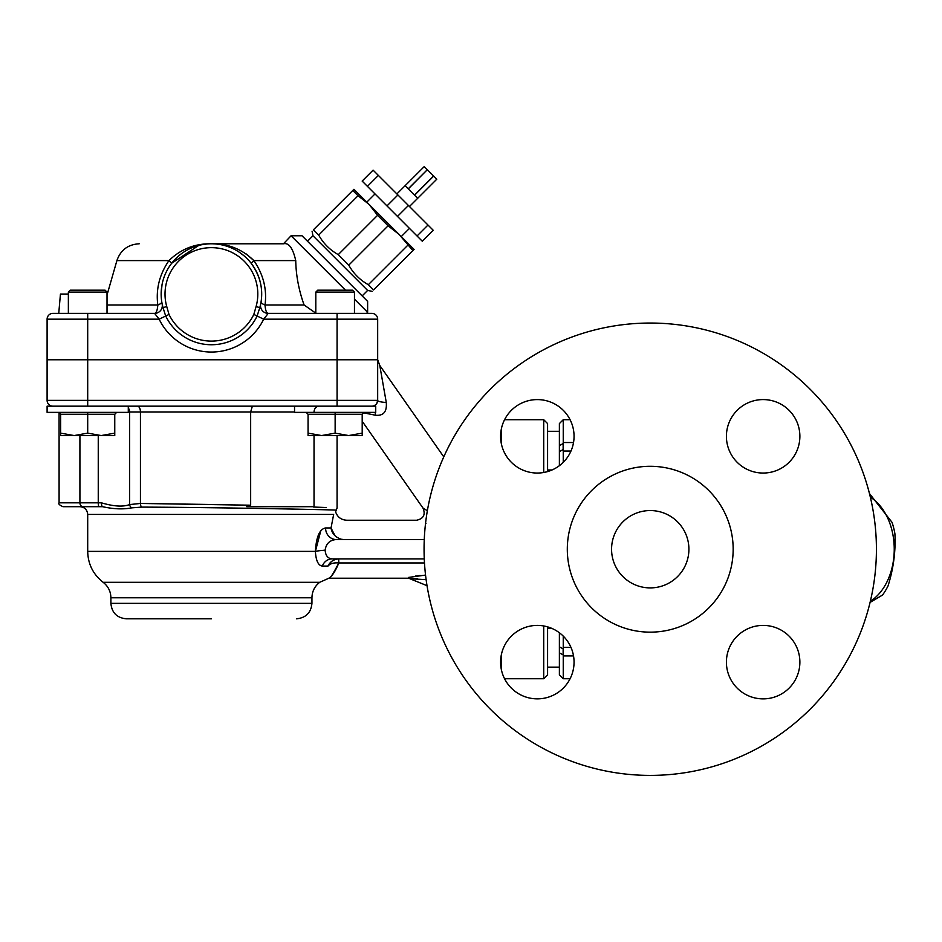 <?xml version="1.0" encoding="UTF-8"?>
<svg xmlns="http://www.w3.org/2000/svg" width="942" height="942" viewBox="0 0 942 942"><rect width="100%" height="100%" fill="white"/><g stroke="black" fill="none" stroke-linecap="round" stroke-linejoin="round"><path stroke-width="1.41" d="M396.876 193.934L424.218 166.604L405.084 185.739L408.192 188.847L427.327 169.701L408.263 188.918L414.48 195.135L433.614 175.989L436.794 179.18L417.659 198.315L414.551 195.206L433.685 176.072M427.397 169.784L433.614 175.989M424.218 166.604L427.327 169.701M417.047 235.983L422.31 241.234L433.238 230.295L427.986 225.044L417.047 235.983L397.489 216.413L408.428 205.486L427.986 225.044M367.415 186.351L378.354 175.412L373.091 170.149L362.164 181.088L397.489 216.413M386.974 205.909L397.913 194.97L408.428 205.486M378.354 175.412L397.913 194.97M366.803 202.141L375.01 193.934M338.26 254.623L348.775 265.138C353.438 273.51 359.962 280.033 368.334 284.696L373.585 289.948C371.737 291.808 371.737 291.808 373.585 289.948C371.737 291.808 371.737 291.808 373.585 289.948L412.914 250.619L399.067 234.405L388.104 225.809L377.589 215.294L338.26 254.623C329.888 249.96 323.365 243.436 318.702 235.064L313.439 229.801C311.59 231.661 311.59 231.661 313.439 229.801C311.59 231.661 311.59 231.661 313.439 229.801L353.957 189.295L368.993 204.332L358.031 195.736L318.702 235.064M362.164 295.906L367.627 290.442L312.956 235.771L312.061 231.19M358.031 195.736L352.779 190.472M377.589 215.294L368.993 204.332L414.103 249.43L412.914 250.619M407.662 245.367L368.334 284.696M388.104 225.809L348.775 265.138M211.42 618.812L126.358 618.812C116.961 617.905 111.804 612.747 110.897 603.351L311.943 603.351C311.025 612.747 305.867 617.905 296.471 618.812M315.805 313.168L304.089 304.984C298.779 290.065 296 275.276 295.741 260.593C292.891 248.064 288.794 242.471 283.436 243.79L211.42 243.79C194.959 243.472 180.805 249.077 168.959 260.593C159.492 274.381 155.771 289.17 157.809 304.984C157.385 310.377 156.313 313.18 154.594 313.38L159.151 319.185A57.992 57.992 0 0 0 263.678 319.185L268.235 313.38L371.866 313.38A5.805 5.805 0 0 1 377.671 319.185L377.671 400.374L377.671 359.773L377.671 400.374L377.671 359.773L47.1 359.773L47.1 400.374A5.805 5.805 0 0 0 52.905 406.167M47.1 359.773L47.1 319.185A5.805 5.805 0 0 1 52.905 313.38L58.745 313.38L60.441 294.045L68.366 294.045M128.289 406.167L128.289 412.361L47.1 412.361L47.1 406.167L375.728 406.167L375.728 412.361L294.54 412.361L294.54 406.167M375.151 412.361A11.598 3.721 -90 0 1 375.493 415.234L363.011 412.714L375.493 415.234C383.465 416.011 387.056 411.76 386.279 402.469A11.598 2.167 -0 0 1 377.671 400.374A5.805 5.805 0 0 1 371.866 406.167M377.671 400.374A5.805 5.805 0 0 1 376.824 403.376L377.671 400.374L87.7 400.374L87.7 313.38L52.905 313.38M374.657 405.449L375.705 404.719A5.805 5.805 0 0 1 374.386 405.602L375.834 404.601M128.289 411.972L250.654 411.972L250.654 505.206L246.698 506.69L314.027 506.69L314.027 435.557M102.56 506.69L79.964 506.69L102.56 506.69C113.535 509.127 123.261 509.504 131.715 507.856L141.771 507.114C219.969 507.361 340.804 509.952 336.435 510.152C340.733 509.952 219.592 507.361 141.771 507.114A3.862 2.002 90.6 0 1 140.44 503.452L129.631 504.571C123.108 507.043 113.711 506.466 101.453 502.828A3.862 1.095 90 0 0 102.56 506.69L62.949 506.69C59.393 505.053 58.098 503.77 59.087 502.828L79.917 502.828L79.917 435.557L79.917 502.828A3.862 3.132 90 0 0 83.049 506.69M128.289 408.027A5.805 5.028 -90 0 1 129.631 411.972L129.631 504.571A3.862 3.273 65.5 0 0 131.715 507.856M313.627 507.043L326.132 507.538M303.795 506.69C347.869 508.409 347.869 508.409 303.807 506.69M250.654 505.206L140.44 503.452L231.697 504.794M314.027 411.972C314.322 408.451 315.959 406.52 318.926 406.167M294.54 411.972L250.654 411.972L252.362 406.167M425.996 523.599C414.009 519.289 414.009 519.289 425.996 523.599M427.362 510.729L422.982 508.056L427.362 510.729M110.897 603.351L110.897 597.781L311.943 597.781C312.085 591.411 314.663 586.265 319.668 582.321L328.888 578.211L408.592 578.223L408.592 577.411L409.864 578.729L426.125 579.671M334.952 535.692L331.031 527.956C331.949 533.537 335.364 537.305 341.251 539.248C347.916 514.391 347.916 514.391 341.251 539.248L343.948 539.554M424.265 539.554L336.259 539.554A11.598 10.703 90 0 1 325.567 527.956C319.644 529.039 316.253 536.846 315.382 551.388C315.947 560.643 318.255 565.53 322.317 566.083L327.993 566.083C320.139 585.583 320.139 585.583 327.993 566.083C330.041 563.587 333.656 562.539 338.826 562.963L338.649 558.889C333.515 559.418 329.959 561.809 327.993 566.083L331.266 561.75M424.265 558.889L332.173 558.889C327.922 558.571 325.567 555.674 325.131 550.21C326.073 543.593 329.782 540.049 336.259 539.554M409.864 578.729L427.02 585.677M417.33 578.682L409.817 578.623M415.504 576.057L420.191 575.491M425.548 575.079L408.592 577.411M325.131 550.21A11.598 1.177 -3.8 0 0 315.382 551.388L320.692 531.182M315.382 551.388L87.7 551.388L87.7 514.426L333.656 514.426C336.129 510.988 336.129 510.988 333.656 514.426L331.031 527.967M338.649 558.889L338.826 562.963C332.926 574.208 329.735 579.177 329.276 577.858C332.185 576.151 335.364 571.182 338.826 562.963L338.814 563.01M332.173 558.889A11.598 10.645 -90 0 0 322.317 566.083M386.279 402.469L379.767 365.449L443.776 456.87M283.436 243.79L291.078 235.771L345.502 290.183M260.569 304.537L260.628 304.29A7.736 7.736 0 0 0 268.235 313.38C266.515 313.18 265.444 310.377 265.02 304.984C267.081 289.229 263.36 274.44 253.869 260.593C242.035 249.077 227.882 243.483 211.42 243.79L283.059 243.79M354.463 299.156L367.627 312.32L367.627 301.381L302.017 235.771L291.078 235.771M377.671 319.185A5.805 5.805 0 0 0 371.866 313.38A5.805 5.805 0 0 1 377.671 319.185L337.071 319.185L337.071 406.167M154.594 313.38A7.736 7.736 0 0 0 162.165 304.101A7.736 7.736 0 0 1 162.212 304.301A7.736 7.736 0 0 0 162.201 304.266A7.736 7.736 0 0 1 154.594 313.38L87.7 313.38M304.089 304.984L265.02 304.984A7.736 2.967 8.7 0 1 261.099 301.675C263.148 287.993 259.815 275.17 251.102 263.207L253.869 260.593L295.741 260.593C296 275.276 298.779 290.065 304.089 304.984L304.101 305.008M251.102 263.207C259.827 275.205 263.159 288.028 261.099 301.675M268.235 313.38A7.736 7.736 0 0 1 260.663 304.101L259.815 307.622A50.256 50.256 0 0 0 211.42 243.79A50.256 50.256 0 0 0 163.025 307.622L162.036 303.406M260.581 304.596L260.628 304.254A7.736 7.736 0 0 1 260.663 304.101L260.804 303.406L260.663 304.101A7.736 7.736 0 0 0 260.628 304.301M210.855 243.79L212.138 243.79M225.374 245.768L226.775 246.192M239.292 252.232L244.025 255.8M139.204 243.79C128.041 244.437 120.6 250.042 116.902 260.593L168.959 260.593L171.727 263.207L198.821 245.391M201.682 244.743L206.922 243.99M337.071 313.38L337.071 319.185L263.678 319.185L257.107 316.017L259.815 307.622A50.256 50.256 0 0 0 211.42 243.79A50.256 50.256 0 0 0 163.025 307.622L165.58 315.735M162.212 304.301A7.736 7.736 0 0 0 162.201 304.266A7.736 7.736 0 0 0 162.165 304.101L161.741 301.675A7.736 2.967 -8.7 0 1 157.809 304.984L107.023 304.984M47.1 319.185L159.151 319.185L165.721 316.017A50.703 50.703 0 0 0 257.107 316.017L253.822 314.44A47.053 47.053 0 0 1 169.007 314.44L166.746 306.574A46.393 46.393 0 0 1 211.42 247.652A46.393 46.393 0 0 1 256.083 306.574L259.815 307.622L260.086 306.586M162.024 284.755L161.164 293.492M197.855 245.65L195.7 246.309M243.366 255.247L241.564 253.834M245.886 253.704L253.869 260.593M162.719 306.515L163.025 307.622L166.746 306.574M260.286 305.797L260.628 304.254A7.736 7.736 0 0 1 260.651 304.16L260.651 304.16A7.736 7.736 0 0 1 260.663 304.101A7.736 7.736 0 0 0 260.628 304.266A7.736 7.736 0 0 1 260.663 304.101M162.542 305.82L162.201 304.254A7.736 7.736 0 0 0 162.165 304.101A7.736 7.736 0 0 1 162.201 304.266A7.736 7.736 0 0 0 162.165 304.101M66.435 313.38L58.745 313.38M354.463 292.114L352.532 290.183L317.737 290.183L315.805 292.114L354.463 292.114L354.463 313.38L366.556 313.38L356.406 313.38M362.199 435.557L308.069 435.557L308.069 433.143L321.611 435.557L335.14 433.143L348.67 435.557L362.199 433.143L362.199 435.557M308.069 433.143L308.069 414.292L335.14 414.292L335.14 433.143M364.13 412.361L362.199 414.292L362.199 433.143M308.069 414.292L306.138 412.361M362.199 414.292L335.14 414.292L335.14 412.361M114.759 435.557L60.629 435.557L60.629 433.143L74.159 435.557L87.7 433.143L101.23 435.557L114.759 433.143L114.759 435.557M107.023 292.114L105.092 290.183L70.297 290.183L68.366 292.114L107.023 292.114L107.023 313.38M60.629 433.143L60.629 414.292L87.7 414.292L87.7 433.143M116.69 412.361L114.759 414.292L114.759 433.143M60.629 414.292L58.698 412.361M114.759 414.292L87.7 414.292L87.7 412.361M870.337 601.302A57.026 40.329 90 0 0 894.241 549.221A57.026 40.329 90 0 0 870.337 497.14M869.442 493.514L892.086 522.41A63.797 45.11 -90 0 1 894.9 533.69C895.795 551.117 893.499 568.532 888.035 585.948A63.797 45.11 -90 0 1 882.536 595.038L870.067 602.421M547.585 471.589L547.585 423.57L543.722 419.708L543.722 472.484M543.722 625.959L543.722 678.746L504.571 678.746M543.722 678.746L547.585 674.872L547.585 626.866M543.722 419.708L504.571 419.708M501.191 668.714L501.191 655.561M501.191 442.893L501.191 429.74M559.383 632.753L559.383 674.872L563.245 678.746L563.245 655.926L573.525 655.926M573.525 442.528L563.245 442.528L563.245 419.708L559.383 423.57L559.383 465.689M563.245 442.528L563.139 443.564L559.383 445.578L559.383 451.63L563.139 449.546L563.245 451.065L570.97 451.065M570.97 647.378L563.245 647.378L563.139 648.897L559.383 646.824L559.383 652.865L563.139 654.878L563.245 655.926M563.245 462.345L563.245 451.065M563.245 647.378L563.245 636.109M563.139 443.564L563.139 449.546M563.139 648.897L563.139 654.878M567.308 549.221A82.931 82.931 0 0 0 691.699 621.049A82.931 82.931 0 0 0 691.699 477.406A82.931 82.931 0 0 0 567.308 549.221M611.57 549.221A38.657 38.657 0 0 1 669.574 515.745A38.657 38.657 0 0 1 669.574 582.709A38.657 38.657 0 0 1 611.57 549.221M424.065 549.221A226.174 226.174 0 0 1 763.326 353.344A226.174 226.174 0 0 1 763.326 745.098A226.174 226.174 0 0 1 424.065 549.221M537.329 473.049A36.726 36.726 0 0 1 505.524 417.954A36.726 36.726 0 0 1 569.133 417.954A36.726 36.726 0 0 1 537.329 473.049M574.055 662.132A36.726 36.726 0 0 1 518.96 693.936A36.726 36.726 0 0 1 518.96 630.328A36.726 36.726 0 0 1 574.055 662.132M763.15 625.406A36.726 36.726 0 0 1 794.954 680.501A36.726 36.726 0 0 1 731.333 680.501A36.726 36.726 0 0 1 763.15 625.406M726.412 436.311A36.726 36.726 0 0 1 781.507 404.507A36.726 36.726 0 0 1 781.507 468.127A36.726 36.726 0 0 1 726.412 436.311M319.668 582.321L103.161 582.321C93.152 574.432 87.995 564.128 87.7 551.388M87.7 406.167L87.7 400.374L47.1 400.374M101.453 502.828L79.917 502.828M99.087 506.69A3.862 0.848 90 0 1 98.251 502.828L98.251 435.557M140.44 503.452L140.44 411.972A5.805 3.003 -90 0 0 137.438 406.167M338.932 562.963L424.477 562.963M331.031 527.956L325.567 527.956M256.083 306.574L253.822 314.44M169.007 314.44L165.721 316.017M409.452 206.51L436.794 179.18M401.257 236.583L409.452 228.388M367.627 290.442L372.208 291.337M307.481 241.234L312.956 235.771M311.943 597.781L311.943 603.351M110.897 597.781C110.744 591.411 108.165 586.265 103.161 582.321M59.087 412.396L59.087 502.828M337.071 435.557L337.071 508.021L335.587 511.824C337.448 517.099 341.157 519.902 346.738 520.231L416.647 520.231C423.594 518.689 425.702 514.638 422.982 508.056L362.199 421.262M87.7 514.426C87.241 509.728 84.662 507.149 79.964 506.69M377.707 359.773L379.767 365.449M377.66 400.656L376.871 403.294M116.902 260.593L107.023 295.023M366.556 313.38L367.627 312.32M315.805 292.114L315.805 313.38M68.366 292.114L68.366 313.38M552.047 628.479L547.585 628.479M559.383 667.148L547.585 667.148M559.383 431.306L547.585 431.306M552.047 469.964L547.585 469.964M563.245 419.708L570.087 419.708M563.245 678.746L570.087 678.746"/></g></svg>
